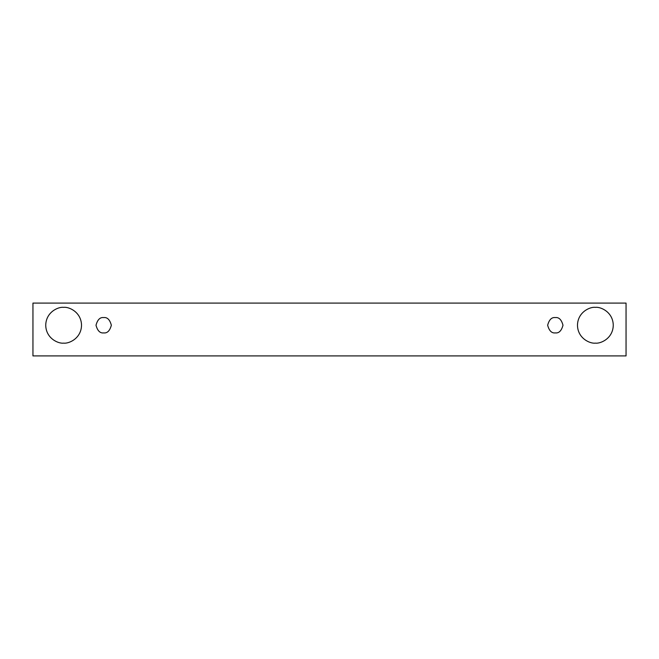 <?xml version="1.0" encoding="UTF-8"?>
<svg xmlns="http://www.w3.org/2000/svg" width="659" height="659" viewBox="0 0 659 659"><rect width="100%" height="100%" fill="white"/><g stroke="black" fill="none" stroke-linecap="round" stroke-linejoin="round"><path stroke-width="0.99" d="M32.95 303.082L626.05 303.082L626.05 355.918L32.95 355.918L32.95 303.082L32.95 355.918L626.05 355.918L626.05 303.082L32.95 303.082M63.626 343.133C58.396 343.85 45.973 338.487 45.735 325.241C45.973 311.995 58.396 306.624 63.626 307.341C68.865 306.624 81.279 311.995 81.527 325.241C81.279 338.487 68.865 343.85 63.626 343.133C68.865 343.85 81.279 338.487 81.527 325.241C81.279 311.995 68.865 306.624 63.626 307.341C58.396 306.624 45.973 311.995 45.735 325.241C45.973 338.487 58.396 343.85 63.626 343.133M595.374 343.133C590.135 343.85 577.721 338.487 577.473 325.241C577.721 311.995 590.135 306.624 595.374 307.341C600.604 306.624 613.027 311.995 613.265 325.241C613.027 338.487 600.604 343.85 595.374 343.133C600.604 343.85 613.027 338.487 613.265 325.241C613.027 311.995 600.604 306.624 595.374 307.341C590.135 306.624 577.721 311.995 577.473 325.241C577.721 338.487 590.135 343.85 595.374 343.133M555.323 332.91C551.698 333.347 549.136 330.785 547.654 325.241C549.136 319.689 551.698 317.136 555.323 317.572C558.947 317.136 561.501 319.689 562.992 325.241C561.501 330.785 558.947 333.347 555.323 332.91C558.947 333.347 561.501 330.785 562.992 325.241C561.501 319.689 558.947 317.136 555.323 317.572C551.698 317.136 549.136 319.689 547.654 325.241C549.136 330.785 551.698 333.347 555.323 332.91M103.677 332.91C100.053 333.347 97.499 330.785 96.008 325.241C97.499 319.689 100.053 317.136 103.677 317.572C107.302 317.136 109.864 319.689 111.346 325.241C109.864 330.785 107.302 333.347 103.677 332.91C107.302 333.347 109.864 330.785 111.346 325.241C109.864 319.689 107.302 317.136 103.677 317.572C100.053 317.136 97.499 319.689 96.008 325.241C97.499 330.785 100.053 333.347 103.677 332.91"/></g></svg>
